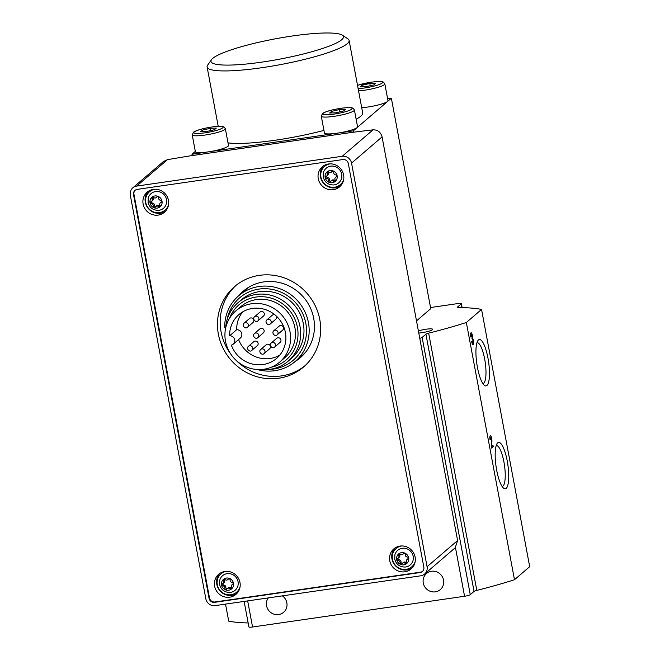 <?xml version="1.0" encoding="UTF-8"?>
<svg xmlns="http://www.w3.org/2000/svg" width="660" height="660" viewBox="0 0 660 660"><rect width="100%" height="100%" fill="white"/><g stroke="black" fill="none" stroke-linecap="round" stroke-linejoin="round"><path stroke-width="0.99" d="M225.53 604.114L228.723 621.151A144.466 22.258 -10.6 0 0 248.16 622.949M229.614 335.791A28.892 27.588 49.4 0 1 238.936 314.572A28.892 27.588 49.4 0 1 278.693 318.533A28.892 27.588 49.4 0 1 276.573 358.421A28.892 27.588 49.4 0 1 231.355 345.114A4.818 4.595 -130.6 0 0 229.614 335.791L236.676 329.728A28.892 27.588 49.4 0 1 242.74 311.85M279.84 355.08A28.892 27.588 49.4 0 1 238.607 339.553M225.613 328.243L224.73 327.31A43.337 41.382 49.4 0 1 238.722 295.713A43.337 41.382 49.4 0 1 298.353 301.653A43.337 41.382 49.4 0 1 295.177 361.49A43.337 41.382 49.4 0 1 257.284 369.509M227.073 319.795A41.126 39.262 49.4 0 1 270.344 289.096A41.126 39.262 49.4 0 1 306.512 331.246A41.126 39.262 49.4 0 1 269.61 369.361M295.177 361.49L302.28 355.393A43.337 41.382 -130.6 0 0 305.778 352.003M249.711 286.679A43.337 41.382 -130.6 0 0 245.834 289.616L238.722 295.713M209.063 598.331A4.818 4.595 -130.6 0 0 214.549 602.341L420.115 572.542A4.818 4.595 -130.6 0 0 423.844 567.196L348.315 163.573A4.818 4.595 -130.6 0 0 342.829 159.563L137.263 189.37A4.818 4.595 -130.6 0 0 133.535 194.716L209.063 598.331L209.5 597.96A4.818 4.595 -130.6 0 0 214.987 601.969L420.552 572.162A4.818 4.595 -130.6 0 0 422.59 571.321M136.653 186.095A8.184 7.813 -130.6 0 0 130.309 195.179L205.837 598.802A8.184 7.813 -130.6 0 0 215.16 605.616L420.725 575.809A8.184 7.813 -130.6 0 0 427.069 566.726L351.541 163.102A8.184 7.813 -130.6 0 0 342.218 156.288L136.653 186.095L167.475 159.646L163.482 161.51L132.808 187.836M424.57 574.076L455.243 547.75L457.603 540.523L382.074 136.9C380.704 132.107 377.693 129.756 373.032 129.838A722.345 111.276 -10.6 0 0 351.763 132.429L190.13 155.867A722.345 111.276 -10.6 0 0 167.475 159.646M423.274 583.036A10.593 10.114 49.4 0 1 426.517 573.523A10.593 10.114 49.4 0 1 436.714 571.873A10.593 10.114 49.4 0 1 443.553 580.09A10.593 10.114 49.4 0 1 440.311 589.603A10.593 10.114 49.4 0 1 430.114 591.244A10.593 10.114 49.4 0 1 423.274 583.036M282.381 595.873A10.593 10.114 49.4 0 1 286.844 602.811A10.593 10.114 49.4 0 1 283.61 612.323A10.593 10.114 49.4 0 1 273.405 613.965A10.593 10.114 49.4 0 1 266.566 605.756A10.593 10.114 49.4 0 1 268.265 597.919M244.126 601.417L248.911 626.951A4.818 0.742 -10.6 0 0 252.557 627L464.566 596.26A4.818 0.742 -10.6 0 0 470.266 594.66L474.053 591.401A4.818 0.742 -10.6 0 1 476.8 590.386A144.466 22.258 -10.6 0 0 514.478 579.719L529.691 566.668L481.553 309.433A144.466 22.258 -10.6 0 0 458.452 307.585A4.818 0.742 -10.6 0 1 457.331 307.329A4.818 0.742 -10.6 0 1 457.454 307.106L461.249 303.856A4.818 0.742 -10.6 0 0 461.373 303.633A4.818 0.742 -10.6 0 0 457.727 303.592L430.534 307.527M358.553 90.882A16.855 2.599 169.4 0 0 376.027 87.887A16.855 2.599 169.4 0 0 384.838 83.869L387.989 100.7A16.855 2.599 169.4 0 1 387.552 101.467L391.355 98.2L387.618 98.744M195.31 151.396L192.011 154.234L208.139 151.891A16.855 2.599 169.4 0 1 195.376 151.726L192.225 134.896A16.855 2.599 169.4 0 0 209.269 134.343A16.855 2.599 169.4 0 0 225.357 128.692L224.078 126.992C222.973 126.811 223.93 125.557 211.885 126.992C202.768 128.452 196.647 130.177 193.545 132.165L192.225 134.896M342.4 35.203A67.419 10.387 169.4 0 1 279.147 59.251A67.419 10.387 169.4 0 1 211.48 59.705A67.419 10.387 169.4 0 1 292.454 35.986A67.419 10.387 169.4 0 1 342.4 35.203L347.927 38.89A72.237 11.129 169.4 0 1 349.115 40.433L362.686 112.926A72.237 11.129 169.4 0 1 356.136 119.204M323.936 130.408A72.237 11.129 169.4 0 1 228.005 142.857M225.357 128.692L228.508 145.53A16.855 2.599 169.4 0 1 208.139 151.891L353.323 130.845L353.578 132.206M353.323 130.845L357.126 127.578A16.855 2.599 -10.6 0 0 357.563 126.819L354.412 109.981A16.855 2.599 169.4 0 1 338.324 115.632A16.855 2.599 169.4 0 1 321.28 116.185L324.431 133.015A16.855 2.599 -10.6 0 0 337.194 133.18A16.855 2.599 169.4 0 0 357.126 127.578L387.552 101.467A16.855 2.599 169.4 0 1 361.705 107.712M419.768 338.349A4.818 0.742 -10.6 0 0 422.128 337.425L425.914 334.174L474.053 591.401M425.914 334.174A4.818 0.742 -10.6 0 1 428.662 333.151A144.466 22.258 -10.6 0 0 466.339 322.492L514.478 579.719M471.685 341.715A3.613 0.916 81.8 0 0 473.022 344.586A3.613 0.916 81.8 0 0 473.534 342.078A3.613 0.916 81.8 0 0 472.675 338.151A3.613 0.916 81.8 0 0 472.172 334.504A3.613 0.916 81.8 0 0 471.108 332.764A3.613 0.916 81.8 0 0 470.811 337.037L471.19 336.707A1.922 0.487 81.8 0 1 471.347 334.43A1.922 0.487 81.8 0 1 471.826 335.074A1.683 0.429 81.8 0 1 471.958 337.813L472.263 339.454A1.683 0.429 81.8 0 1 472.329 339.421A1.683 0.429 81.8 0 1 473.055 341.624A1.922 0.487 81.8 0 1 472.774 342.92A1.922 0.487 81.8 0 1 472.065 341.385L471.685 341.715M490.066 439.923L490.446 439.601A1.922 0.487 81.8 0 1 490.603 437.324A1.922 0.487 81.8 0 1 491.197 438.314A1.922 0.487 81.8 0 1 491.436 440.327L491.601 448.115L493.226 446.713L492.921 445.079L491.692 446.135L491.923 441.284A3.613 0.916 81.8 0 0 491.469 437.522A3.613 0.916 81.8 0 0 490.363 435.649A3.613 0.916 81.8 0 0 490.066 439.923M487.987 358.198A23.422 5.956 81.8 0 0 477.906 340.593A23.422 5.956 81.8 0 0 476.809 363.586A23.422 5.956 81.8 0 0 484.39 385.325A23.422 5.956 81.8 0 0 487.987 358.198M507.243 461.084A23.422 5.956 81.8 0 0 497.161 443.487A23.422 5.956 81.8 0 0 496.064 466.48A23.422 5.956 81.8 0 0 503.646 488.21A23.422 5.956 81.8 0 0 507.243 461.084M466.339 322.492L481.553 309.433M418.374 330.899A8.91 1.369 169.4 0 1 425.914 329.241A8.91 1.369 169.4 0 1 432.597 329.563A8.91 1.369 169.4 0 1 418.778 333.036M416.501 320.884L430.741 308.665L391.355 98.2M192.011 154.234L192.184 155.182M335.61 112.827L343.464 111.012L345.345 109.403L339.372 109.593L331.518 111.408L329.637 113.017L335.61 112.827M349.115 40.433A72.237 11.129 169.4 0 1 280.162 64.663A72.237 11.129 169.4 0 1 207.116 67.015A72.237 11.129 169.4 0 1 207.661 65.142L211.48 59.705M206.555 131.538L214.409 129.723L216.298 128.114L210.325 128.304L202.471 130.119L200.582 131.728L206.555 131.538M366.036 86.707L373.89 84.901L375.779 83.284L369.806 83.482L361.952 85.288L360.063 86.906L366.036 86.707M362.241 86.831L361.952 85.288M370.227 85.742L369.806 83.482M202.76 131.662L202.471 130.119M210.746 130.573L210.325 128.304M331.807 112.951L331.518 111.408M339.801 111.862L339.372 109.593M502.12 486.436A20.625 5.247 81.8 0 0 502.235 486.42A20.625 5.247 81.8 0 0 503.935 462.016A20.625 5.247 81.8 0 0 496.32 445.599A20.625 5.247 81.8 0 0 496.204 445.624M482.864 383.542A20.625 5.247 81.8 0 0 482.98 383.534A20.625 5.247 81.8 0 0 484.679 359.123A20.625 5.247 81.8 0 0 477.064 342.705A20.625 5.247 81.8 0 0 476.949 342.73M135.226 190.212A4.818 4.595 -130.6 0 0 133.963 194.345L209.5 597.96M319.762 319.448A52.973 50.572 -130.6 0 0 285.557 278.363A52.973 50.572 -130.6 0 0 234.556 286.597A52.973 50.572 -130.6 0 0 230.678 359.733A52.973 50.572 -130.6 0 0 303.559 366.993A52.973 50.572 -130.6 0 0 319.762 319.448M214.632 586.171A13.241 12.647 49.4 0 1 218.683 574.283A13.241 12.647 49.4 0 1 236.899 576.097A13.241 12.647 49.4 0 1 235.934 594.38A13.241 12.647 49.4 0 1 223.179 596.442A13.241 12.647 49.4 0 1 214.632 586.171M318.268 178.67A13.241 12.647 49.4 0 1 322.319 166.782A13.241 12.647 49.4 0 1 340.535 168.597A13.241 12.647 49.4 0 1 339.562 186.879A13.241 12.647 49.4 0 1 326.815 188.941A13.241 12.647 49.4 0 1 318.268 178.67M143.121 204.064A13.241 12.647 49.4 0 1 147.172 192.175A13.241 12.647 49.4 0 1 165.396 193.99A13.241 12.647 49.4 0 1 164.423 212.273A13.241 12.647 49.4 0 1 151.676 214.335A13.241 12.647 49.4 0 1 143.121 204.064M389.771 560.777A13.241 12.647 49.4 0 1 393.822 548.889A13.241 12.647 49.4 0 1 412.046 550.704A13.241 12.647 49.4 0 1 411.073 568.986A13.241 12.647 49.4 0 1 398.326 571.04A13.241 12.647 49.4 0 1 389.771 560.777M412.104 567.988A13.241 12.647 49.4 0 1 391.949 558.913A13.241 12.647 49.4 0 1 394.969 548.023M415.181 561.611A12.037 11.492 49.4 0 1 411.815 566.767A12.037 11.492 49.4 0 1 400.224 568.639A12.037 11.492 49.4 0 1 392.452 559.301A12.037 11.492 49.4 0 1 396.132 548.493L396.784 547.932A12.037 11.492 49.4 0 1 399.729 546.125M414.703 563.574A12.037 11.492 49.4 0 1 412.467 566.206L411.815 566.767M165.454 211.274A13.241 12.647 49.4 0 1 145.299 202.199A13.241 12.647 49.4 0 1 148.319 191.309M168.531 204.897A12.037 11.492 49.4 0 1 165.157 210.053A12.037 11.492 49.4 0 1 153.565 211.926A12.037 11.492 49.4 0 1 145.794 202.587A12.037 11.492 49.4 0 1 149.482 191.788L150.133 191.227A12.037 11.492 49.4 0 1 153.07 189.412M168.044 206.861A12.037 11.492 49.4 0 1 165.808 209.492L165.157 210.053M340.593 185.881A13.241 12.647 49.4 0 1 320.438 176.806A13.241 12.647 49.4 0 1 323.458 165.916M343.678 179.504A12.037 11.492 49.4 0 1 340.304 184.66A12.037 11.492 49.4 0 1 328.713 186.532A12.037 11.492 49.4 0 1 320.941 177.194A12.037 11.492 49.4 0 1 324.621 166.386L325.273 165.833A12.037 11.492 49.4 0 1 328.218 164.018M343.192 181.467A12.037 11.492 49.4 0 1 340.956 184.099L340.304 184.66M236.965 593.381A13.241 12.647 49.4 0 1 216.802 584.306A13.241 12.647 49.4 0 1 219.821 573.416M240.042 587.004A12.037 11.492 49.4 0 1 236.668 592.16A12.037 11.492 49.4 0 1 225.076 594.033A12.037 11.492 49.4 0 1 217.305 584.694A12.037 11.492 49.4 0 1 220.984 573.886L221.636 573.334A12.037 11.492 49.4 0 1 224.582 571.519M239.555 588.967A12.037 11.492 49.4 0 1 237.32 591.599L236.668 592.16M235.942 285.458A52.973 50.572 -130.6 0 0 230.909 354.288M236.099 360.335A52.973 50.572 -130.6 0 0 304.895 365.805M295.309 361.383A43.824 41.836 -130.6 0 0 300.316 357.72A43.824 41.836 -130.6 0 0 303.526 297.214A43.824 41.836 -130.6 0 0 243.235 291.209A43.824 41.836 -130.6 0 0 238.854 295.606M297.586 359.42A43.824 41.836 -130.6 0 0 301.438 356.722M244.398 290.251A43.824 41.836 -130.6 0 0 241.139 293.642M225.679 327.938A38.528 36.778 49.4 0 1 238.054 302.635L241.362 299.797A38.528 36.778 49.4 0 1 294.36 305.077A38.528 36.778 49.4 0 1 291.538 358.273L288.238 361.102A38.528 36.778 49.4 0 1 261.343 369.501M225.497 341.171A33.709 32.183 49.4 0 1 235.801 310.918A33.709 32.183 49.4 0 1 282.183 315.538A33.709 32.183 49.4 0 1 279.708 362.076A33.709 32.183 49.4 0 1 247.252 367.315A33.709 32.183 49.4 0 1 225.497 341.171M235.801 310.918L240.694 306.718A33.709 32.183 49.4 0 1 287.067 311.338A33.709 32.183 49.4 0 1 284.6 357.877L279.708 362.076M229.49 318.384A36.308 34.666 49.4 0 1 288.956 309.721A36.308 34.666 49.4 0 1 271.375 367.183M238.054 302.635A38.528 36.778 49.4 0 1 291.06 307.915A38.528 36.778 49.4 0 1 288.238 361.102M258.052 320.735L263.48 316.074A2.648 2.533 -130.6 0 0 262.581 311.644A2.648 2.533 -130.6 0 0 260.032 312.056L254.595 316.717C251.897 318.945 255.998 323.235 258.052 320.735A2.648 2.533 -130.6 0 0 257.144 316.305A2.648 2.533 -130.6 0 0 254.595 316.717M257.887 337.573L263.315 332.912A2.648 2.533 -130.6 0 0 262.416 328.482A2.648 2.533 -130.6 0 0 259.867 328.894L254.438 333.556C251.74 335.783 255.833 340.065 257.887 337.573A2.648 2.533 -130.6 0 0 256.988 333.143A2.648 2.533 -130.6 0 0 254.438 333.556M251.873 350.336L257.301 345.675A2.648 2.533 -130.6 0 0 256.402 341.245A2.648 2.533 -130.6 0 0 253.852 341.649L248.424 346.318C245.726 348.546 249.818 352.828 251.873 350.336A2.648 2.533 -130.6 0 0 250.973 345.906A2.648 2.533 -130.6 0 0 248.424 346.318M264.173 353.479L269.61 348.81A2.648 2.533 -130.6 0 0 268.711 344.38A2.648 2.533 -130.6 0 0 266.161 344.792L260.725 349.453C258.027 351.689 262.127 355.971 264.173 353.479A2.648 2.533 -130.6 0 0 263.274 349.041A2.648 2.533 -130.6 0 0 260.725 349.453M274.684 347.028L280.12 342.367A2.648 2.533 -130.6 0 0 279.221 337.936A2.648 2.533 -130.6 0 0 276.672 338.341L271.235 343.01C268.537 345.238 272.638 349.519 274.684 347.028A2.648 2.533 -130.6 0 0 273.784 342.598A2.648 2.533 -130.6 0 0 271.235 343.01M277.241 334.768L282.678 330.107A2.648 2.533 -130.6 0 0 281.779 325.677A2.648 2.533 -130.6 0 0 279.229 326.081L273.793 330.751C271.095 332.978 275.195 337.26 277.241 334.768A2.648 2.533 -130.6 0 0 276.342 330.338A2.648 2.533 -130.6 0 0 273.793 330.751M270.352 323.878A2.648 2.533 -130.6 0 0 269.453 319.448A2.648 2.533 -130.6 0 0 266.904 319.861C264.206 322.088 268.307 326.37 270.352 323.878L275.789 319.217A2.648 2.533 -130.6 0 0 276.334 316.074M274.816 314.754A2.648 2.533 -130.6 0 0 272.332 315.191L266.904 319.861M247.541 327.187L252.97 322.525A2.648 2.533 -130.6 0 0 252.071 318.087A2.648 2.533 -130.6 0 0 249.521 318.5L244.093 323.169C241.387 325.397 245.487 329.678 247.541 327.187A2.648 2.533 -130.6 0 0 246.642 322.757A2.648 2.533 -130.6 0 0 244.093 323.169M233.236 344.157L240.306 338.101A4.818 4.595 -130.6 0 0 236.676 329.728M490.017 439.659L490.446 439.601M491.386 446.977L493.226 446.713M491.238 446.193L491.692 446.135M471.892 338.266L472.675 338.151M470.761 336.773L471.19 336.707M396.676 559.622A6.262 5.973 49.4 0 1 404.679 553.047A6.262 5.973 49.4 0 1 406.651 563.582A6.262 5.973 49.4 0 1 396.676 559.622M397.782 558.335A2.021 1.93 -130.6 0 0 398.731 555.654A1.155 1.105 -130.6 0 1 400.389 554.293A2.021 1.93 49.4 0 0 403.202 553.889A1.155 1.105 -130.6 0 1 405.273 554.705A2.021 1.93 -130.6 0 0 407.146 556.982A1.155 1.105 -130.6 0 1 407.55 559.16A2.021 1.93 -130.6 0 0 406.609 561.841A1.155 1.105 -130.6 0 1 404.943 563.203A2.021 1.93 -130.6 0 0 402.13 563.615A1.155 1.105 -130.6 0 1 400.059 562.79A2.021 1.93 -130.6 0 0 398.195 560.521A1.155 1.105 -130.6 0 1 397.782 558.335M394.861 554.953A9.628 9.199 49.4 0 1 405.058 548.303A9.628 9.199 49.4 0 1 413.35 557.972A9.628 9.199 49.4 0 1 405.232 567.039C399.696 567.08 396.198 564.432 394.738 559.102L394.861 554.953M396.132 548.493A12.037 11.492 49.4 0 1 401.742 545.944M221.529 585.016A6.262 5.973 49.4 0 1 229.532 578.44A6.262 5.973 49.4 0 1 231.503 588.976A6.262 5.973 49.4 0 1 221.529 585.016M222.643 583.729A2.021 1.93 -130.6 0 0 223.583 581.056A1.155 1.105 -130.6 0 1 225.241 579.686A2.021 1.93 49.4 0 0 228.063 579.282A1.155 1.105 -130.6 0 1 230.125 580.107A2.021 1.93 -130.6 0 0 231.998 582.376A1.155 1.105 -130.6 0 1 232.411 584.554A2.021 1.93 -130.6 0 0 231.462 587.235A1.155 1.105 -130.6 0 1 229.804 588.596A2.021 1.93 -130.6 0 0 226.99 589.009A1.155 1.105 -130.6 0 1 224.92 588.184A2.021 1.93 -130.6 0 0 223.047 585.915A1.155 1.105 -130.6 0 1 222.643 583.729M219.714 580.346A9.628 9.199 49.4 0 1 229.911 573.697A9.628 9.199 49.4 0 1 238.21 583.366A9.628 9.199 49.4 0 1 230.092 592.433C224.548 592.474 221.05 589.826 219.599 584.496L219.714 580.346M220.984 573.886A12.037 11.492 49.4 0 1 226.595 571.337M325.165 177.515A6.262 5.973 49.4 0 1 333.168 170.948A6.262 5.973 49.4 0 1 335.14 181.475A6.262 5.973 49.4 0 1 325.165 177.515M326.271 176.228A2.021 1.93 -130.6 0 0 327.22 173.555A1.155 1.105 -130.6 0 1 328.878 172.194A2.021 1.93 49.4 0 0 331.691 171.781A1.155 1.105 -130.6 0 1 333.762 172.606A2.021 1.93 -130.6 0 0 335.635 174.875A1.155 1.105 -130.6 0 1 336.039 177.061A2.021 1.93 -130.6 0 0 335.099 179.734A1.155 1.105 -130.6 0 1 333.44 181.096A2.021 1.93 -130.6 0 0 330.619 181.508A1.155 1.105 -130.6 0 1 328.556 180.683A2.021 1.93 -130.6 0 0 326.683 178.414A1.155 1.105 -130.6 0 1 326.271 176.228M323.35 172.846A9.628 9.199 49.4 0 1 333.548 166.196A9.628 9.199 49.4 0 1 341.847 175.865A9.628 9.199 49.4 0 1 333.729 184.94C328.185 184.973 324.687 182.325 323.235 176.995L323.35 172.846M324.621 166.386A12.037 11.492 49.4 0 1 330.231 163.837M150.026 202.909A6.262 5.973 49.4 0 1 158.029 196.342A6.262 5.973 49.4 0 1 160 206.869A6.262 5.973 49.4 0 1 150.026 202.909M151.132 201.622A2.021 1.93 -130.6 0 0 152.072 198.949A1.155 1.105 -130.6 0 1 153.739 197.587A2.021 1.93 49.4 0 0 156.552 197.175A1.155 1.105 -130.6 0 1 158.623 198A2.021 1.93 -130.6 0 0 160.487 200.269A1.155 1.105 -130.6 0 1 160.9 202.455A2.021 1.93 -130.6 0 0 159.951 205.128A1.155 1.105 -130.6 0 1 158.293 206.489A2.021 1.93 -130.6 0 0 155.48 206.902A1.155 1.105 -130.6 0 1 153.409 206.077A2.021 1.93 -130.6 0 0 151.536 203.808A1.155 1.105 -130.6 0 1 151.132 201.622M148.211 198.239A9.628 9.199 49.4 0 1 158.408 191.59A9.628 9.199 49.4 0 1 166.7 201.259A9.628 9.199 49.4 0 1 158.581 210.334C153.046 210.367 149.548 207.718 148.088 202.389L148.211 198.239M149.482 191.788A12.037 11.492 49.4 0 1 155.083 189.23M398.293 558.022L399.217 557.23A2.021 1.93 -130.6 0 0 399.655 554.862L398.731 555.654M399.564 554.053A1.155 1.105 -130.6 0 0 399.655 554.862M402.864 554.276L403.788 553.484A2.021 1.93 -130.6 0 0 403.837 553.443M408.152 558.541A2.021 1.93 -130.6 0 0 407.962 558.682L407.038 559.474M402.476 563.219L403.4 562.427A2.021 1.93 -130.6 0 1 405.867 562.411A1.155 1.105 -130.6 0 0 406.7 562.65M398.104 558.17A1.155 1.105 -130.6 0 0 399.118 559.73A2.021 1.93 -130.6 0 1 400.983 561.998A1.155 1.105 -130.6 0 0 402.427 563.269M151.643 201.316L152.567 200.524A2.021 1.93 -130.6 0 0 152.996 198.157L152.072 198.949M152.905 197.34A1.155 1.105 -130.6 0 0 152.996 198.157M156.206 197.563L157.13 196.771A2.021 1.93 -130.6 0 0 157.187 196.73M161.502 201.828A2.021 1.93 -130.6 0 0 161.312 201.968L160.388 202.76M155.826 206.514L156.742 205.722A2.021 1.93 -130.6 0 1 159.217 205.697A1.155 1.105 -130.6 0 0 160.042 205.945M151.453 201.457A1.155 1.105 -130.6 0 0 152.46 203.016A2.021 1.93 -130.6 0 1 154.333 205.285A1.155 1.105 -130.6 0 0 155.768 206.555M326.791 175.923L327.707 175.123A2.021 1.93 -130.6 0 0 328.144 172.763L327.22 173.555M328.053 171.946A1.155 1.105 -130.6 0 0 328.144 172.763M331.353 172.169L332.277 171.377A2.021 1.93 -130.6 0 0 332.326 171.336M336.641 176.435A2.021 1.93 -130.6 0 0 336.451 176.575L335.527 177.367M330.965 181.12L331.889 180.32A2.021 1.93 -130.6 0 1 334.364 180.304A1.155 1.105 -130.6 0 0 335.189 180.551M326.601 176.063A1.155 1.105 -130.6 0 0 327.608 177.623A2.021 1.93 -130.6 0 1 329.48 179.891A1.155 1.105 -130.6 0 0 330.916 181.162M223.154 583.415L224.078 582.623A2.021 1.93 -130.6 0 0 224.507 580.255L223.583 581.056M224.416 579.447A1.155 1.105 -130.6 0 0 224.507 580.255M227.716 579.67L228.64 578.878A2.021 1.93 -130.6 0 0 228.69 578.837M233.005 583.935A2.021 1.93 -130.6 0 0 232.823 584.075L231.899 584.867M227.329 588.613L228.253 587.821A2.021 1.93 -130.6 0 1 230.728 587.804A1.155 1.105 -130.6 0 0 231.553 588.043M222.964 583.564A1.155 1.105 -130.6 0 0 223.971 585.123A2.021 1.93 -130.6 0 1 225.844 587.392A1.155 1.105 -130.6 0 0 227.279 588.662M382.074 136.9L351.541 163.102M457.603 540.523L427.069 566.726M373.032 129.838L342.218 156.288M455.449 547.553L464.566 596.26M247.673 600.905L252.557 627M422.128 337.425L470.266 594.66M461.249 303.856L461.951 307.634M428.662 333.151L476.8 590.386M340.865 108.323A14.933 2.302 169.4 0 1 348.183 110.863A14.933 2.302 169.4 0 1 323.433 114.452A14.933 2.302 169.4 0 1 340.865 108.323M211.81 127.033A14.933 2.302 169.4 0 1 219.128 129.575A14.933 2.302 169.4 0 1 194.386 133.163A14.933 2.302 169.4 0 1 211.81 127.033M357.522 85.346A14.933 2.302 169.4 0 1 371.291 82.203A14.933 2.302 169.4 0 1 380.935 83.803A14.933 2.302 169.4 0 1 358.132 88.621M133.963 194.345L133.535 194.716M214.987 601.969L214.549 602.341M420.552 572.162L420.115 572.542M491.386 441.358L491.923 441.284M403.648 553.501L403.202 553.889M408.061 558.723L407.55 559.16M405.867 562.411L404.943 563.203M400.983 561.998L400.059 562.79M399.118 559.73L398.195 560.521M156.998 196.795L156.552 197.175M161.411 202.01L160.9 202.455M159.217 205.697L158.293 206.489M154.333 205.285L153.409 206.077M152.46 203.016L151.536 203.808M332.137 171.402L331.691 171.781M336.559 176.616L336.039 177.061M334.364 180.304L333.44 181.096M329.48 179.891L328.556 180.683M327.608 177.623L326.683 178.414M228.508 578.894L228.063 579.282M232.922 584.116L232.411 584.554M230.728 587.804L229.804 588.596M225.844 587.392L224.92 588.184M223.971 585.123L223.047 585.915M461.373 303.633L462.115 307.634M354.412 109.981L353.133 108.281C352.027 108.1 352.984 106.837 340.939 108.281C331.815 109.742 325.702 111.466 322.591 113.454L321.28 116.185M207.116 67.015L218.221 126.349M384.838 83.869L383.559 82.17C382.453 81.988 383.411 80.726 371.365 82.17L357.514 85.305M489.835 437.431L490.603 437.324M470.58 334.537L471.347 334.43M472.007 343.027L472.774 342.92"/></g></svg>
